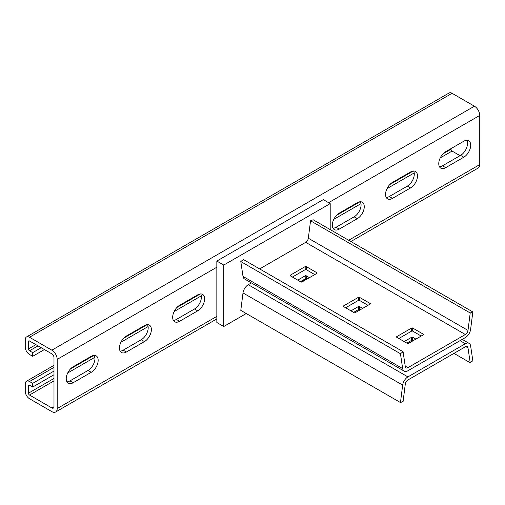<?xml version="1.0" encoding="UTF-8"?>
<svg xmlns="http://www.w3.org/2000/svg" width="505" height="505" viewBox="0 0 505 505"><rect width="100%" height="100%" fill="white"/><g stroke="black" fill="none" stroke-linecap="round" stroke-linejoin="round"><path stroke-width="0.76" d="M246.263 313.523L223.759 326.514L216.841 322.518L216.841 261.066L323.282 199.614L330.201 203.61L330.201 229.592M306.787 279.196L306.251 278.886L300.93 281.96L290.287 275.812A0.751 0.436 180 0 1 290.066 275.509A0.751 0.436 180 0 1 290.287 275.2L305.19 266.596A0.751 0.436 180 0 1 306.251 266.596L316.894 272.744A0.751 0.436 180 0 1 317.115 273.047A0.751 0.436 180 0 1 316.894 273.356L301.996 281.96A0.751 0.436 180 0 1 300.93 281.96M223.759 326.514L223.759 265.062L330.201 203.61M216.841 261.066L223.759 265.062M400.452 402.542L403.078 401.507L405.294 384.071A3.762 2.171 120 0 1 407.926 379.962L465.358 346.802A3.762 2.171 120 0 1 467.239 346.619A3.762 2.171 120 0 1 467.99 347.882L470.205 362.754L472.831 360.753L470.616 345.881A7.524 4.343 120 0 0 469.12 343.362A7.524 4.343 120 0 0 465.358 343.735L407.926 376.894A7.524 4.343 120 0 0 402.668 385.113L400.452 402.542L240.79 310.367L243.006 292.932A7.524 4.343 120 0 1 248.264 284.713L251.383 282.914M360.002 309.918L359.472 309.615A0.751 0.436 0 0 0 358.411 309.615L353.62 312.38M413.223 340.648L412.692 340.338A0.751 0.436 0 0 0 411.625 340.338L406.841 343.103M309.445 277.655L306.251 275.812L306.251 278.886A0.751 0.436 0 0 0 305.19 278.886L300.399 281.651M470.205 362.754L453.97 353.38M362.666 308.385L359.472 306.541L359.472 309.615M358.411 309.615L358.411 306.541L350.956 310.84M358.411 306.541A0.751 0.436 180 0 1 359.472 306.541M415.886 339.114L412.692 337.271L412.692 340.338M411.625 340.338L411.625 337.271L404.177 341.569M411.625 337.271A0.751 0.436 180 0 1 412.692 337.271M305.19 278.886L305.19 275.812L297.735 280.117M305.19 275.812A0.751 0.436 180 0 1 306.251 275.812M310.543 220.792L470.205 312.974L472.831 311.939L313.169 219.757L310.543 220.792L308.328 238.227A3.762 2.171 -60 0 1 305.695 242.337L259.652 268.919M472.831 311.939L470.616 329.367A7.524 4.343 -60 0 1 465.358 337.586L407.926 370.746A7.524 4.343 -60 0 1 404.164 371.118A7.524 4.343 -60 0 1 402.668 368.599L400.452 353.727L403.078 351.726L405.294 366.598A3.762 2.171 -60 0 0 406.045 367.861A3.762 2.171 -60 0 0 407.926 367.672L465.358 334.512A3.762 2.171 -60 0 0 467.99 330.403L470.205 312.974M404.164 371.118L244.502 278.943A7.524 4.343 -60 0 1 243.006 276.418L240.79 261.546L400.452 353.727M240.79 261.546L243.423 259.545L403.078 351.726M354.15 312.683L343.507 306.541A0.751 0.436 180 0 1 343.286 306.232A0.751 0.436 180 0 1 343.507 305.929L358.411 297.325A0.751 0.436 180 0 1 359.472 297.325L370.115 303.467A0.751 0.436 180 0 1 370.335 303.776A0.751 0.436 180 0 1 370.115 304.086L355.217 312.683A0.751 0.436 180 0 1 354.15 312.683M407.371 343.413L396.728 337.271A0.751 0.436 180 0 1 396.507 336.961A0.751 0.436 180 0 1 396.728 336.652L411.625 328.048A0.751 0.436 180 0 1 412.692 328.048L423.335 334.196A0.751 0.436 180 0 1 423.556 334.499A0.751 0.436 180 0 1 423.335 334.809L408.438 343.413A0.751 0.436 180 0 1 407.371 343.413M359.472 297.325L359.472 300.393L367.987 305.31M359.472 300.393A0.751 0.436 0 0 0 358.411 300.393L358.411 297.325M345.635 307.772L358.411 300.393M306.251 266.596L306.251 269.67L314.767 274.587M306.251 269.67A0.751 0.436 0 0 0 305.19 269.67L305.19 266.596M292.414 277.043L305.19 269.67M412.692 328.048L412.692 331.122L421.208 336.04M412.692 331.122A0.751 0.436 0 0 0 411.625 331.122L411.625 328.048M398.855 338.495L411.625 331.122M438.769 163.664A9.784 5.65 120 0 0 440.796 168.14A9.784 5.65 120 0 0 445.688 167.66L463.786 157.213A9.784 5.65 120 0 0 470.174 148.59A9.784 5.65 120 0 0 468.678 140.75A9.784 5.65 120 0 0 463.786 141.236L445.688 151.683A9.784 5.65 120 0 0 438.769 163.664M466.809 140.289A9.784 5.65 -60 0 1 460.592 155.37L442.494 165.817A9.784 5.65 -60 0 1 439.47 166.757M385.549 194.387A9.784 5.65 120 0 0 387.575 198.869A9.784 5.65 120 0 0 392.467 198.383L410.565 187.936A9.784 5.65 120 0 0 416.953 179.313A9.784 5.65 120 0 0 415.457 171.473A9.784 5.65 120 0 0 410.565 171.959L392.467 182.406A9.784 5.65 120 0 0 385.549 194.387M413.589 171.018A9.784 5.65 -60 0 1 407.371 186.093L389.273 196.54A9.784 5.65 -60 0 1 386.249 197.48M332.328 225.116A9.784 5.65 120 0 0 334.354 229.598A9.784 5.65 120 0 0 339.246 229.112L357.344 218.665A9.784 5.65 120 0 0 363.733 210.042A9.784 5.65 120 0 0 362.237 202.202A9.784 5.65 120 0 0 357.344 202.688L339.246 213.135A9.784 5.65 120 0 0 332.328 225.116M360.374 201.741A9.784 5.65 -60 0 1 354.15 216.822L336.059 227.269A9.784 5.65 -60 0 1 333.029 228.209M172.672 317.298A9.784 5.65 120 0 0 174.698 321.773A9.784 5.65 120 0 0 179.591 321.287L197.682 310.84A9.784 5.65 120 0 0 204.077 302.224A9.784 5.65 120 0 0 202.574 294.383A9.784 5.65 120 0 0 197.682 294.863L179.591 305.31A9.784 5.65 120 0 0 172.672 317.298M200.712 293.923A9.784 5.65 -60 0 1 194.488 308.997L176.397 319.444A9.784 5.65 -60 0 1 173.366 320.391M119.451 348.021A9.784 5.65 120 0 0 121.478 352.503A9.784 5.65 120 0 0 126.37 352.017L144.462 341.569A9.784 5.65 120 0 0 150.856 332.947A9.784 5.65 120 0 0 149.354 325.106A9.784 5.65 120 0 0 144.462 325.592L126.37 336.04A9.784 5.65 120 0 0 119.451 348.021M147.492 324.652A9.784 5.65 -60 0 1 141.267 339.726L123.176 350.173A9.784 5.65 -60 0 1 120.146 351.114M66.231 378.75A9.784 5.65 120 0 0 68.257 383.226A9.784 5.65 120 0 0 73.149 382.74L91.241 372.299A9.784 5.65 120 0 0 97.635 363.676A9.784 5.65 120 0 0 96.133 355.836A9.784 5.65 120 0 0 91.241 356.315L73.149 366.763A9.784 5.65 120 0 0 66.231 378.75M94.271 355.375A9.784 5.65 -60 0 1 88.047 370.449L69.955 380.896A9.784 5.65 -60 0 1 66.925 381.843M41.214 347.711L32.699 352.629L32.699 356.315L29.505 354.472A6.022 3.478 60 0 1 25.25 347.099L25.25 339.726A6.022 3.478 60 0 1 26.5 336.968A6.022 3.478 60 0 1 29.505 337.264L51.857 350.173A7.524 4.343 60 0 1 57.185 359.39L57.185 408.551A7.524 4.343 60 0 1 55.626 411.998A7.524 4.343 60 0 1 51.857 411.625L29.505 398.723A6.022 3.478 60 0 1 25.25 391.343L25.25 383.97A6.022 3.478 60 0 1 26.5 381.218A6.022 3.478 60 0 1 29.505 381.515L32.699 383.358L32.699 387.045L29.505 385.201L28.444 385.814A1.502 0.871 60 0 1 28.753 385.126A1.502 0.871 60 0 1 29.505 385.201M32.699 352.629L29.505 350.786A1.502 0.871 60 0 1 28.444 348.942L28.444 341.569A1.502 0.871 60 0 1 28.753 340.881A1.502 0.871 60 0 1 29.505 340.957L51.857 353.86A3.011 1.736 60 0 1 53.991 357.546L53.991 406.708A3.011 1.736 60 0 1 53.366 408.091A3.011 1.736 60 0 1 51.857 407.939L29.505 395.036A1.502 0.871 60 0 1 28.444 393.193L28.444 385.814M26.5 336.968L449.065 93.002A6.022 3.478 60 0 1 452.076 93.299L474.429 106.208A7.524 4.343 60 0 1 479.75 115.424L479.75 164.586A7.524 4.343 60 0 1 478.191 168.032L350.887 241.529M460.061 155.673L452.076 151.064A1.502 0.871 60 0 1 451.009 149.221L451.009 148.609M53.991 374.754L32.699 387.045M44.408 349.555L32.699 356.315M53.991 371.068L32.699 383.358M402.668 385.113L243.006 292.932M467.99 347.882L465.774 346.6M465.358 343.735L460.036 340.66M407.926 376.894L248.264 284.713M243.006 276.418L402.668 368.599M405.225 366.112L407.926 367.672M305.695 242.337L465.358 334.512M308.328 238.227L467.99 330.403M396.728 336.652L396.728 337.271M423.335 334.809L423.335 334.196M290.287 275.2L290.287 275.812M316.894 273.356L316.894 272.744M343.507 305.929L343.507 306.541M370.115 304.086L370.115 303.467M442.494 165.817L445.688 167.66M389.273 196.54L392.467 198.383M336.059 227.269L339.246 229.112M176.397 319.444L179.591 321.287M123.176 350.173L126.37 352.017M69.955 380.896L73.149 382.74M451.009 149.221L443.03 153.829M413.229 171.037L389.809 184.559M360.008 201.766L336.589 215.288M200.346 293.942L176.927 307.463M147.125 324.671L123.706 338.192M93.905 355.394L70.485 368.915M53.991 378.441L28.444 393.193M452.076 151.064L440.234 157.901M414.207 172.931L387.013 188.63M360.987 203.654L333.792 219.353M201.325 295.835L174.137 311.534M148.104 326.558L120.916 342.257M94.883 357.287L67.695 372.987M53.991 380.896L29.505 395.036M53.991 406.708L51.857 407.939M29.505 340.957L28.444 341.569M35.893 344.644L28.444 348.942M38.02 345.868L29.505 350.786M452.076 93.299L29.505 337.264M474.429 106.208L51.857 350.173M479.75 115.424L328.603 202.688M216.841 267.208L57.185 359.39M479.75 164.586L348.677 240.26M216.841 316.376L57.185 408.551M53.991 367.381L29.505 381.515M88.047 370.449L91.241 372.299M141.267 339.726L144.462 341.569M194.488 308.997L197.682 310.84M354.15 216.822L357.344 218.665M407.371 186.093L410.565 187.936M460.592 155.37L463.786 157.213M469.12 343.362L462.239 339.385M216.841 318.92L55.626 411.998M53.991 365.342L26.5 381.218"/></g></svg>
